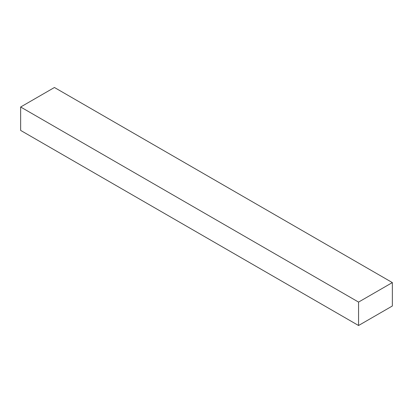 <?xml version="1.0" encoding="UTF-8"?>
<svg xmlns="http://www.w3.org/2000/svg" width="413" height="413" viewBox="0 0 413 413"><rect width="100%" height="100%" fill="white"/><g stroke="black" fill="none" stroke-linecap="round" stroke-linejoin="round"><path stroke-width="0.62" d="M392.35 282.585L54.439 87.494L20.65 107.003L20.65 130.415L358.561 325.506L392.35 305.997L392.35 282.585L358.561 302.094L358.561 325.506M358.561 302.094L20.65 107.003"/></g></svg>
